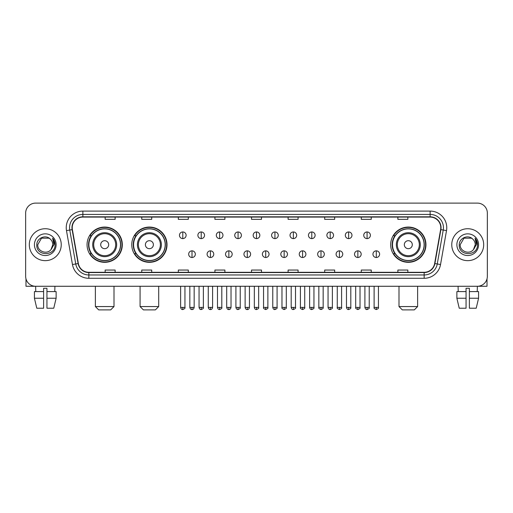 <?xml version="1.0" encoding="UTF-8"?>
<svg xmlns="http://www.w3.org/2000/svg" width="513" height="513" viewBox="0 0 513 513"><rect width="100%" height="100%" fill="white"/><g stroke="black" fill="none" stroke-linecap="round" stroke-linejoin="round"><path stroke-width="0.77" d="M390.688 244.695A17.628 17.628 0 0 0 408.316 262.323A17.628 17.628 0 0 0 425.944 244.695A17.628 17.628 0 0 0 408.316 227.06A17.628 17.628 0 0 0 390.688 244.695M131.764 244.695A17.628 17.628 0 0 0 149.392 262.323A17.628 17.628 0 0 0 167.02 244.695A17.628 17.628 0 0 0 149.392 227.06A17.628 17.628 0 0 0 131.764 244.695M87.056 244.695A17.628 17.628 0 0 0 104.684 262.323A17.628 17.628 0 0 0 122.312 244.695A17.628 17.628 0 0 0 104.684 227.06A17.628 17.628 0 0 0 87.056 244.695M91.282 253.672A16.134 16.134 0 0 1 91.282 235.711M135.99 253.672A16.134 16.134 0 0 1 135.99 235.711M394.914 253.672A16.134 16.134 0 0 1 394.914 235.711M25.65 213.094L25.65 276.289A9.978 9.978 0 0 0 35.628 286.273L477.372 286.273A9.978 9.978 0 0 0 487.35 276.289L487.35 213.094A9.978 9.978 0 0 0 477.372 203.11L35.628 203.11A9.978 9.978 0 0 0 25.65 213.094L25.65 276.289M29.312 244.695A15.967 15.967 0 0 0 45.279 260.655A15.967 15.967 0 0 0 61.239 244.695A15.967 15.967 0 0 0 45.279 228.727A15.967 15.967 0 0 0 29.312 244.695A15.967 15.967 0 0 0 45.279 260.655A15.967 15.967 0 0 0 61.239 244.695A15.967 15.967 0 0 0 45.279 228.727A15.967 15.967 0 0 0 29.312 244.695M451.761 244.695A15.967 15.967 0 0 0 467.721 260.655A15.967 15.967 0 0 0 483.688 244.695A15.967 15.967 0 0 0 467.721 228.727A15.967 15.967 0 0 0 451.761 244.695A15.967 15.967 0 0 0 467.721 260.655A15.967 15.967 0 0 0 483.688 244.695A15.967 15.967 0 0 0 467.721 228.727A15.967 15.967 0 0 0 451.761 244.695M72.218 227.727A10.645 10.645 0 0 1 82.862 217.082L430.138 217.082A10.645 10.645 0 0 1 440.622 229.574L434.639 263.502A10.645 10.645 0 0 1 424.155 272.3L88.845 272.3A10.645 10.645 0 0 1 78.361 263.502L72.378 229.574A10.645 10.645 0 0 1 72.218 227.727M71.955 227.727A10.908 10.908 0 0 0 72.121 229.619L78.104 263.547A10.908 10.908 0 0 0 88.845 272.563L424.155 272.563A10.908 10.908 0 0 0 434.896 263.547L440.879 229.619A10.908 10.908 0 0 0 430.138 216.819L82.862 216.819A10.908 10.908 0 0 0 71.955 227.727M66.485 230.613A16.634 16.634 0 0 1 82.862 211.093L430.138 211.093A16.634 16.634 0 0 1 446.515 230.613L440.532 264.541A16.634 16.634 0 0 1 424.155 278.29L88.845 278.29A16.634 16.634 0 0 1 72.468 264.541L66.485 230.613L69.762 230.036A13.306 13.306 0 0 1 82.862 214.421L430.138 214.421A13.306 13.306 0 0 1 443.238 230.036L437.256 263.964A13.306 13.306 0 0 1 424.155 274.962L88.845 274.962A13.306 13.306 0 0 1 75.744 263.964L69.762 230.036A13.306 13.306 0 0 1 69.556 227.727M477.372 203.11L35.628 203.11M35.775 291.596L35.628 286.273L477.372 286.273L477.225 291.596M487.35 276.289L487.35 213.094M434.896 263.547L437.256 263.964L443.238 230.036L446.515 230.613M251.511 217.082L251.511 219.333L261.489 219.333L261.489 217.082M214.921 217.082L214.921 219.333L224.899 219.333L224.899 217.082M178.332 217.082L178.332 219.333L188.309 219.333L188.309 217.082M141.742 217.082L141.742 219.333L151.72 219.333L151.72 217.082M105.152 217.082L105.152 219.333L115.13 219.333L115.13 217.082M288.101 217.082L288.101 219.333L298.079 219.333L298.079 217.082M324.691 217.082L324.691 219.333L334.668 219.333L334.668 217.082M361.28 217.082L361.28 219.333L371.258 219.333L371.258 217.082M397.87 217.082L397.87 219.333L407.848 219.333L407.848 217.082M261.489 272.3L261.489 270.05L251.511 270.05L251.511 272.3M224.899 272.3L224.899 270.05L214.921 270.05L214.921 272.3M188.309 272.3L188.309 270.05L178.332 270.05L178.332 272.3M151.72 272.3L151.72 270.05L141.742 270.05L141.742 272.3M115.13 272.3L115.13 270.05L105.152 270.05L105.152 272.3M298.079 272.3L298.079 270.05L288.101 270.05L288.101 272.3M334.668 272.3L334.668 270.05L324.691 270.05L324.691 272.3M371.258 272.3L371.258 270.05L361.28 270.05L361.28 272.3M407.848 272.3L407.848 270.05L397.87 270.05L397.87 272.3M50.203 239.013C45.586 234.178 36.705 238.16 36.789 244.695C35.942 256.295 54.756 256.603 55.064 245.252L55.077 244.695C55.051 242.226 54.231 240.058 52.621 238.192L53.916 244.695L51.037 249.523C47.049 254.916 37.366 251.466 37.757 244.695L41.515 238.179L49.036 238.179L50.203 239.013A7.515 7.515 0 0 1 52.794 244.695L51.037 249.523A7.515 7.515 0 0 0 52.794 244.695L51.018 249.542M34.429 244.695A10.844 10.844 0 0 0 45.279 255.538A10.844 10.844 0 0 0 56.122 244.695A10.844 10.844 0 0 0 45.279 233.845A10.844 10.844 0 0 0 34.429 244.695M52.692 238.276L55.077 244.977M25.983 278.848L25.983 286.273L64.567 286.273M34.422 291.596L34.422 298.245L36.789 308.223L34.422 298.245L34.422 291.596L43.611 291.596L43.611 288.268L46.94 288.268L46.94 291.596L56.129 291.596L56.129 298.245L53.762 308.223L56.129 298.245L46.94 298.245L46.94 291.596M54.923 286.273L54.776 291.596M43.611 291.596L43.611 308.223L36.789 308.223M34.422 298.245L43.611 298.245M53.762 308.223L46.94 308.223L46.94 298.245M110.673 309.89L98.695 309.89L95.373 306.562L114.001 306.562L110.673 309.89M108.679 244.695A3.989 3.989 0 0 0 104.684 240.7A3.989 3.989 0 0 0 100.695 244.695A3.989 3.989 0 0 0 104.684 248.683A3.989 3.989 0 0 0 108.679 244.695M116.663 244.695A11.972 11.972 0 0 0 104.684 232.716A11.972 11.972 0 0 0 92.712 244.695A11.972 11.972 0 0 0 104.684 256.667A11.972 11.972 0 0 0 116.663 244.695A11.972 11.972 0 0 1 104.684 256.667A11.972 11.972 0 0 1 92.712 244.695M120.484 244.695A15.8 15.8 0 0 0 104.684 228.894A15.8 15.8 0 0 0 88.884 244.695A15.8 15.8 0 0 0 104.684 260.489A15.8 15.8 0 0 0 120.484 244.695M121.979 244.695A17.295 17.295 0 0 1 89.903 253.672L91.506 253.672A15.948 15.948 0 0 0 115.239 256.647A15.948 15.948 0 0 0 115.239 232.735A15.948 15.948 0 0 0 91.506 235.711L89.903 235.711A17.295 17.295 0 0 1 121.979 244.695M155.381 309.89L143.403 309.89L140.075 306.562L158.703 306.562L155.381 309.89M153.381 244.695A3.989 3.989 0 0 0 149.392 240.7A3.989 3.989 0 0 0 145.397 244.695A3.989 3.989 0 0 0 149.392 248.683A3.989 3.989 0 0 0 153.381 244.695M161.364 244.695A11.972 11.972 0 0 0 149.392 232.716A11.972 11.972 0 0 0 137.413 244.695A11.972 11.972 0 0 0 149.392 256.667A11.972 11.972 0 0 0 161.364 244.695A11.972 11.972 0 0 1 149.392 256.667A11.972 11.972 0 0 1 137.413 244.695M165.192 244.695A15.8 15.8 0 0 0 149.392 228.894A15.8 15.8 0 0 0 133.592 244.695A15.8 15.8 0 0 0 149.392 260.489A15.8 15.8 0 0 0 165.192 244.695M166.687 244.695A17.295 17.295 0 0 1 134.611 253.672L136.208 253.672A15.948 15.948 0 0 0 159.941 256.647A15.948 15.948 0 0 0 159.941 232.735A15.948 15.948 0 0 0 136.208 235.711L134.611 235.711A17.295 17.295 0 0 1 166.687 244.695M414.305 309.89L402.327 309.89L398.999 306.562L417.627 306.562L414.305 309.89M412.305 244.695A3.989 3.989 0 0 0 408.316 240.7A3.989 3.989 0 0 0 404.321 244.695A3.989 3.989 0 0 0 408.316 248.683A3.989 3.989 0 0 0 412.305 244.695M420.288 244.695A11.972 11.972 0 0 0 408.316 232.716A11.972 11.972 0 0 0 396.337 244.695A11.972 11.972 0 0 0 408.316 256.667A11.972 11.972 0 0 0 420.288 244.695A11.972 11.972 0 0 1 408.316 256.667A11.972 11.972 0 0 1 396.337 244.695M424.116 244.695A15.8 15.8 0 0 0 408.316 228.894A15.8 15.8 0 0 0 392.516 244.695A15.8 15.8 0 0 0 408.316 260.489A15.8 15.8 0 0 0 424.116 244.695M425.61 244.695A17.295 17.295 0 0 1 393.535 253.672L395.138 253.672A15.948 15.948 0 0 0 418.871 256.647A15.948 15.948 0 0 0 418.871 232.735A15.948 15.948 0 0 0 395.138 235.711L393.535 235.711A17.295 17.295 0 0 1 425.61 244.695M182.788 231.953A3.328 3.328 0 0 0 179.46 235.275A3.328 3.328 0 0 0 182.788 238.603A3.328 3.328 0 0 0 186.116 235.275A3.328 3.328 0 0 0 182.788 231.953L182.788 238.603A3.328 3.328 0 0 0 186.116 235.275A3.328 3.328 0 0 0 182.788 231.953M201.218 231.953A3.328 3.328 0 0 0 197.89 235.275A3.328 3.328 0 0 0 201.218 238.603A3.328 3.328 0 0 0 204.54 235.275A3.328 3.328 0 0 0 201.218 231.953L201.218 238.603A3.328 3.328 0 0 0 204.54 235.275A3.328 3.328 0 0 0 201.218 231.953M219.641 231.953A3.328 3.328 0 0 0 216.319 235.275A3.328 3.328 0 0 0 219.641 238.603A3.328 3.328 0 0 0 222.969 235.275A3.328 3.328 0 0 0 219.641 231.953L219.641 238.603A3.328 3.328 0 0 0 222.969 235.275A3.328 3.328 0 0 0 219.641 231.953M238.07 231.953A3.328 3.328 0 0 0 234.742 235.275A3.328 3.328 0 0 0 238.07 238.603A3.328 3.328 0 0 0 241.399 235.275A3.328 3.328 0 0 0 238.07 231.953L238.07 238.603A3.328 3.328 0 0 0 241.399 235.275A3.328 3.328 0 0 0 238.07 231.953M256.5 231.953A3.328 3.328 0 0 0 253.172 235.275A3.328 3.328 0 0 0 256.5 238.603A3.328 3.328 0 0 0 259.828 235.275A3.328 3.328 0 0 0 256.5 231.953L256.5 238.603A3.328 3.328 0 0 0 259.828 235.275A3.328 3.328 0 0 0 256.5 231.953M274.93 231.953A3.328 3.328 0 0 0 271.601 235.275A3.328 3.328 0 0 0 274.93 238.603A3.328 3.328 0 0 0 278.258 235.275A3.328 3.328 0 0 0 274.93 231.953L274.93 238.603A3.328 3.328 0 0 0 278.258 235.275A3.328 3.328 0 0 0 274.93 231.953M293.359 231.953A3.328 3.328 0 0 0 290.031 235.275A3.328 3.328 0 0 0 293.359 238.603A3.328 3.328 0 0 0 296.681 235.275A3.328 3.328 0 0 0 293.359 231.953L293.359 238.603A3.328 3.328 0 0 0 296.681 235.275A3.328 3.328 0 0 0 293.359 231.953M311.782 231.953A3.328 3.328 0 0 0 308.46 235.275A3.328 3.328 0 0 0 311.782 238.603A3.328 3.328 0 0 0 315.11 235.275A3.328 3.328 0 0 0 311.782 231.953L311.782 238.603A3.328 3.328 0 0 0 315.11 235.275A3.328 3.328 0 0 0 311.782 231.953M330.212 231.953A3.328 3.328 0 0 0 326.884 235.275A3.328 3.328 0 0 0 330.212 238.603A3.328 3.328 0 0 0 333.54 235.275A3.328 3.328 0 0 0 330.212 231.953L330.212 238.603A3.328 3.328 0 0 0 333.54 235.275A3.328 3.328 0 0 0 330.212 231.953M348.641 231.953A3.328 3.328 0 0 0 345.313 235.275A3.328 3.328 0 0 0 348.641 238.603A3.328 3.328 0 0 0 351.969 235.275A3.328 3.328 0 0 0 348.641 231.953L348.641 238.603A3.328 3.328 0 0 0 351.969 235.275A3.328 3.328 0 0 0 348.641 231.953M367.071 231.953A3.328 3.328 0 0 0 363.743 235.275A3.328 3.328 0 0 0 367.071 238.603A3.328 3.328 0 0 0 370.392 235.275A3.328 3.328 0 0 0 367.071 231.953L367.071 238.603A3.328 3.328 0 0 0 370.392 235.275A3.328 3.328 0 0 0 367.071 231.953M192.003 250.844A3.328 3.328 0 0 0 188.675 254.172A3.328 3.328 0 0 0 192.003 257.5A3.328 3.328 0 0 0 195.331 254.172A3.328 3.328 0 0 0 192.003 250.844L192.003 257.5A3.328 3.328 0 0 0 195.331 254.172A3.328 3.328 0 0 0 192.003 250.844M210.433 250.844A3.328 3.328 0 0 0 207.105 254.172A3.328 3.328 0 0 0 210.433 257.5A3.328 3.328 0 0 0 213.754 254.172A3.328 3.328 0 0 0 210.433 250.844L210.433 257.5A3.328 3.328 0 0 0 213.754 254.172A3.328 3.328 0 0 0 210.433 250.844M228.856 250.844A3.328 3.328 0 0 0 225.534 254.172A3.328 3.328 0 0 0 228.856 257.5A3.328 3.328 0 0 0 232.184 254.172A3.328 3.328 0 0 0 228.856 250.844L228.856 257.5A3.328 3.328 0 0 0 232.184 254.172A3.328 3.328 0 0 0 228.856 250.844M247.285 250.844A3.328 3.328 0 0 0 243.957 254.172A3.328 3.328 0 0 0 247.285 257.5A3.328 3.328 0 0 0 250.613 254.172A3.328 3.328 0 0 0 247.285 250.844L247.285 257.5A3.328 3.328 0 0 0 250.613 254.172A3.328 3.328 0 0 0 247.285 250.844M265.715 250.844A3.328 3.328 0 0 0 262.387 254.172A3.328 3.328 0 0 0 265.715 257.5A3.328 3.328 0 0 0 269.043 254.172A3.328 3.328 0 0 0 265.715 250.844L265.715 257.5A3.328 3.328 0 0 0 269.043 254.172A3.328 3.328 0 0 0 265.715 250.844M284.144 250.844A3.328 3.328 0 0 0 280.816 254.172A3.328 3.328 0 0 0 284.144 257.5A3.328 3.328 0 0 0 287.466 254.172A3.328 3.328 0 0 0 284.144 250.844L284.144 257.5A3.328 3.328 0 0 0 287.466 254.172A3.328 3.328 0 0 0 284.144 250.844M302.567 250.844A3.328 3.328 0 0 0 299.246 254.172A3.328 3.328 0 0 0 302.567 257.5A3.328 3.328 0 0 0 305.895 254.172A3.328 3.328 0 0 0 302.567 250.844L302.567 257.5A3.328 3.328 0 0 0 305.895 254.172A3.328 3.328 0 0 0 302.567 250.844M320.997 250.844A3.328 3.328 0 0 0 317.669 254.172A3.328 3.328 0 0 0 320.997 257.5A3.328 3.328 0 0 0 324.325 254.172A3.328 3.328 0 0 0 320.997 250.844L320.997 257.5A3.328 3.328 0 0 0 324.325 254.172A3.328 3.328 0 0 0 320.997 250.844M339.426 250.844A3.328 3.328 0 0 0 336.098 254.172A3.328 3.328 0 0 0 339.426 257.5A3.328 3.328 0 0 0 342.755 254.172A3.328 3.328 0 0 0 339.426 250.844L339.426 257.5A3.328 3.328 0 0 0 342.755 254.172A3.328 3.328 0 0 0 339.426 250.844M357.856 250.844A3.328 3.328 0 0 0 354.528 254.172A3.328 3.328 0 0 0 357.856 257.5A3.328 3.328 0 0 0 361.178 254.172A3.328 3.328 0 0 0 357.856 250.844L357.856 257.5A3.328 3.328 0 0 0 361.178 254.172A3.328 3.328 0 0 0 357.856 250.844M376.285 250.844A3.328 3.328 0 0 0 372.957 254.172A3.328 3.328 0 0 0 376.285 257.5A3.328 3.328 0 0 0 379.607 254.172A3.328 3.328 0 0 0 376.285 250.844L376.285 257.5A3.328 3.328 0 0 0 379.607 254.172A3.328 3.328 0 0 0 376.285 250.844M487.017 278.848L487.017 286.273L448.433 286.273M456.871 291.596L456.871 298.245L459.238 308.223L456.871 298.245L456.871 291.596L466.06 291.596L466.06 288.268L469.389 288.268L469.389 291.596L478.578 291.596L478.578 298.245L476.211 308.223L478.578 298.245L469.389 298.245L469.389 291.596M466.06 291.596L466.06 308.223L459.238 308.223M456.871 298.245L466.06 298.245M476.211 308.223L469.389 308.223L469.389 298.245M458.077 286.273L458.224 291.596M472.646 239.013C468.036 234.178 459.154 238.16 459.238 244.695C458.391 256.295 477.205 256.603 477.513 245.252L477.526 244.695C477.5 242.226 476.68 240.058 475.07 238.192L476.365 244.695L473.486 249.523C469.498 254.916 459.815 251.466 460.206 244.695L463.964 238.179L471.485 238.179L472.646 239.013A7.515 7.515 0 0 1 475.243 244.695L473.486 249.523A7.515 7.515 0 0 0 475.243 244.695L473.467 249.542M456.878 244.695A10.844 10.844 0 0 0 467.721 255.538A10.844 10.844 0 0 0 478.571 244.695A10.844 10.844 0 0 0 467.721 233.845A10.844 10.844 0 0 0 456.878 244.695M475.141 238.276L477.526 244.977M430.138 211.093L430.138 216.819M69.762 230.036L72.121 229.619M88.845 278.29L88.845 272.563M424.155 272.563L424.155 278.29M72.468 264.541L78.104 263.547M440.879 229.619L443.238 230.036M82.862 211.093L82.862 216.819M437.256 263.964L440.532 264.541M115.688 244.695A11.004 11.004 0 0 0 104.684 233.691A11.004 11.004 0 0 0 93.687 244.695A11.004 11.004 0 0 0 104.684 255.692A11.004 11.004 0 0 0 115.688 244.695M160.389 244.695A11.004 11.004 0 0 0 149.392 233.691A11.004 11.004 0 0 0 138.388 244.695A11.004 11.004 0 0 0 149.392 255.692A11.004 11.004 0 0 0 160.389 244.695M419.313 244.695A11.004 11.004 0 0 0 408.316 233.691A11.004 11.004 0 0 0 397.312 244.695A11.004 11.004 0 0 0 408.316 255.692A11.004 11.004 0 0 0 419.313 244.695M182.788 307.396L180.627 307.396C181.006 308.935 181.724 309.653 182.788 309.557L182.788 307.396L184.949 307.396L184.949 286.273M201.218 307.396L199.05 307.396C199.429 308.935 200.153 309.653 201.218 309.557L201.218 307.396L203.379 307.396L203.379 286.273M219.641 307.396L217.48 307.396C217.858 308.935 218.583 309.653 219.641 309.557L219.641 307.396L221.808 307.396L221.808 286.273M238.07 307.396L235.909 307.396C236.288 308.935 237.006 309.653 238.07 309.557L238.07 307.396L240.231 307.396L240.231 286.273M256.5 307.396L254.339 307.396C254.717 308.935 255.436 309.653 256.5 309.557L256.5 307.396L258.661 307.396L258.661 286.273M274.93 307.396L272.769 307.396C273.14 308.935 273.865 309.653 274.93 309.557L274.93 307.396L277.091 307.396L277.091 286.273M293.359 307.396L291.192 307.396C291.57 308.935 292.295 309.653 293.359 309.557L293.359 307.396L295.52 307.396L295.52 286.273M311.782 307.396L309.621 307.396C309.999 308.935 310.718 309.653 311.782 309.557L311.782 307.396L313.95 307.396L313.95 286.273M330.212 307.396L328.051 307.396C328.429 308.935 329.147 309.653 330.212 309.557L330.212 307.396L332.373 307.396L332.373 286.273M348.641 307.396L346.48 307.396C346.859 308.935 347.577 309.653 348.641 309.557L348.641 307.396L350.802 307.396L350.802 286.273M367.071 307.396L364.903 307.396C365.282 308.935 366.006 309.653 367.071 309.557L367.071 307.396L369.232 307.396L369.232 286.273M192.003 307.396L189.842 307.396C190.214 308.935 190.939 309.653 192.003 309.557L192.003 307.396L194.164 307.396L194.164 286.273M210.433 307.396L208.265 307.396C208.644 308.935 209.368 309.653 210.433 309.557L210.433 307.396L212.594 307.396L212.594 286.273M228.856 307.396L226.695 307.396C227.073 308.935 227.791 309.653 228.856 309.557L228.856 307.396L231.023 307.396L231.023 286.273M247.285 307.396L245.124 307.396C245.503 308.935 246.221 309.653 247.285 309.557L247.285 307.396L249.446 307.396L249.446 286.273M265.715 307.396L263.554 307.396C263.111 308.082 263.836 308.807 265.715 309.557L265.715 307.396L267.876 307.396L267.876 286.273M284.144 307.396L281.977 307.396C281.541 308.082 282.259 308.807 284.144 309.557L284.144 307.396L286.305 307.396L286.305 286.273M302.567 307.396L300.406 307.396C299.97 308.082 300.689 308.807 302.567 309.557L302.567 307.396L304.735 307.396L304.735 286.273M320.997 307.396L318.836 307.396C318.4 308.082 319.118 308.807 320.997 309.557L320.997 307.396L323.158 307.396L323.158 286.273M339.426 307.396L337.265 307.396C336.823 308.082 337.548 308.807 339.426 309.557L339.426 307.396L341.587 307.396L341.587 286.273M357.856 307.396L355.695 307.396C355.252 308.082 355.977 308.807 357.856 309.557L357.856 307.396L360.017 307.396L360.017 286.273M376.285 307.396L374.118 307.396C373.682 308.082 374.4 308.807 376.285 309.557L376.285 307.396L378.447 307.396L378.447 286.273M114.001 286.273L114.001 306.562M95.373 286.273L95.373 306.562M158.703 286.273L158.703 306.562M140.075 286.273L140.075 306.562M417.627 286.273L417.627 306.562M398.999 286.273L398.999 306.562M180.627 307.396L180.627 286.273M184.949 307.396C185.385 308.082 184.667 308.807 182.788 309.557M199.05 307.396L199.05 286.273M203.379 307.396C203.815 308.082 203.097 308.807 201.218 309.557M217.48 307.396L217.48 286.273M221.808 307.396C222.244 308.082 221.526 308.807 219.641 309.557M235.909 307.396L235.909 286.273M240.231 307.396C240.674 308.082 239.949 308.807 238.07 309.557M254.339 307.396L254.339 286.273M258.661 307.396C259.103 308.082 258.379 308.807 256.5 309.557M272.769 307.396L272.769 286.273M277.091 307.396C277.527 308.082 276.808 308.807 274.93 309.557M291.192 307.396L291.192 286.273M295.52 307.396C295.956 308.082 295.238 308.807 293.359 309.557M309.621 307.396L309.621 286.273M313.95 307.396C314.386 308.082 313.667 308.807 311.782 309.557M328.051 307.396L328.051 286.273M332.373 307.396C332.815 308.082 332.091 308.807 330.212 309.557M346.48 307.396L346.48 286.273M350.802 307.396C351.238 308.082 350.52 308.807 348.641 309.557M364.903 307.396L364.903 286.273M369.232 307.396C369.668 308.082 368.95 308.807 367.071 309.557M189.842 307.396L189.842 286.273M194.164 307.396C193.786 308.935 193.068 309.653 192.003 309.557M208.265 307.396L208.265 286.273M212.594 307.396C212.215 308.935 211.491 309.653 210.433 309.557M226.695 307.396L226.695 286.273M231.023 307.396C230.645 308.935 229.92 309.653 228.856 309.557M245.124 307.396L245.124 286.273M249.446 307.396C249.068 308.935 248.35 309.653 247.285 309.557M263.554 307.396L263.554 286.273M267.876 307.396C268.312 308.082 267.594 308.807 265.715 309.557M281.977 307.396L281.977 286.273M286.305 307.396C286.741 308.082 286.023 308.807 284.144 309.557M300.406 307.396L300.406 286.273M304.735 307.396C305.171 308.082 304.453 308.807 302.567 309.557M318.836 307.396L318.836 286.273M323.158 307.396C323.6 308.082 322.876 308.807 320.997 309.557M337.265 307.396L337.265 286.273M341.587 307.396C342.03 308.082 341.305 308.807 339.426 309.557M355.695 307.396L355.695 286.273M360.017 307.396C360.453 308.082 359.735 308.807 357.856 309.557M374.118 307.396L374.118 286.273M378.447 307.396C378.883 308.082 378.164 308.807 376.285 309.557"/></g></svg>
